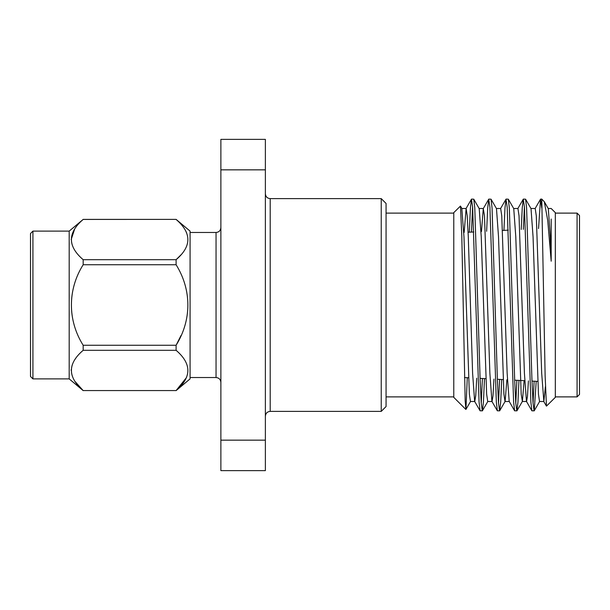 <?xml version="1.0" encoding="UTF-8"?>
<svg xmlns="http://www.w3.org/2000/svg" width="610" height="610" viewBox="0 0 610 610"><rect width="100%" height="100%" fill="white"/><g stroke="black" fill="none" stroke-linecap="round" stroke-linejoin="round"><path stroke-width="0.91" d="M381.235 198.616L386.069 203.45L386.069 406.55L381.235 411.384L381.235 198.616L270.207 198.616L270.207 411.384L381.235 411.384M484.492 378.604L483.433 401.906L482.403 410.804L480.085 410.804L479.056 401.906L472.643 207.164L471.446 199.195L470.417 208.094L469.326 232.196M482.289 410.904L481.214 402.844L480.131 379.885L474.801 208.094L473.772 199.195L471.56 199.096M472.605 206.714L471.431 232.082M501.733 379.504L500.703 401.906L499.674 410.804L497.348 410.804L496.326 401.906L489.914 207.156L488.717 199.195L487.687 208.094L486.635 231.289M499.559 410.904L498.484 402.844L497.402 379.885L492.072 208.094L491.042 199.195L488.831 199.096M518.973 380.411L517.966 402.059L516.944 410.804L514.619 410.804L513.597 401.906L507.177 207.156L505.987 199.195L504.958 208.094L503.936 230.382M516.83 410.904L515.755 402.844L514.672 379.885L509.342 208.094L508.313 199.195L506.102 199.096M536.213 381.311L534.215 410.804L531.889 410.804L530.86 401.906L524.447 207.156L523.258 199.195L522.244 207.903L521.237 229.474M534.101 410.904L533.026 402.844L531.943 379.885L526.613 208.094L525.584 199.195L523.372 199.096M524.417 206.714L523.334 229.36M482.403 378.49L481.244 403.286M499.643 379.397L498.515 403.286M516.883 380.297L515.785 403.286M534.116 381.204L533.056 403.286M465.865 409.455L453.771 397.362L453.771 212.638L460.466 206.058L461.8 236.062L465.186 401.029L465.933 409.432L467.275 377.697M548.169 208.498L551.181 208.498L555.321 212.638L555.321 397.362L546.461 406.123L545.119 375.493L541.779 199.096L544.318 201.742L548.291 208.612L550.327 236.764L551.181 261.202L547.734 220.484L544.318 201.742M551.181 219.013L551.181 261.202M577.083 213.119L579.5 215.536L579.5 394.464L577.083 396.881L577.083 213.119L555.321 213.119M545.401 386.687L543.846 401.502L539.53 401.502L538.455 394.151L533.056 236.764L531.02 208.612L525.584 199.195M524.112 380.678L522.389 401.388L521.184 394.151L515.785 236.764L513.75 208.612L508.313 199.195M506.879 379.771L505.118 401.388L499.674 410.804M509.304 401.502L504.988 401.502L503.913 394.151L498.515 236.764L496.479 208.612L491.042 199.195M493.955 379.1L492.987 395.776L492.041 401.502L487.718 401.502L486.643 394.151L481.244 236.764L479.208 208.612L473.772 199.195M476.723 378.192L475.739 395.524L474.771 401.502L470.447 401.502L469.372 394.151L463.974 236.764L461.816 208.498L466.132 208.498L464.149 232.463M543.846 401.502L541.688 373.236L536.289 215.848L535.214 208.498L530.898 208.498M528.42 380.899L527.482 396.256L526.575 401.502L522.259 401.502M531.889 410.804L526.453 401.388L524.417 373.236L519.026 215.848L517.943 208.498L513.628 208.498M514.619 410.804L509.182 401.388L507.146 373.236L501.755 215.848L500.673 208.498L496.357 208.498M497.348 410.804L491.912 401.388L489.876 373.236L484.485 215.848L483.28 208.612L481.458 231.556M480.085 410.804L474.641 401.388L472.605 373.236L468.289 236.764L467.214 215.848L466.132 208.498M541.779 208.048L540.529 199.195L538.538 228.567M220.881 440.153L220.881 470.63L265.373 470.63L265.373 440.153L220.881 440.153L220.881 139.37L265.373 139.37L265.373 440.153M265.373 169.847L220.881 169.847M32.917 231.114L30.5 233.531L30.5 376.469L32.917 378.886L32.917 231.114L69.189 231.114L83.166 219.432C67.496 232.814 67.496 246.234 83.166 259.692L83.166 264.74C67.542 289.575 67.443 320.265 83.166 345.26L83.166 350.308C67.496 363.682 67.496 377.102 83.166 390.568L176.099 390.568C191.784 377.186 191.784 363.766 176.099 350.308L83.166 350.308M32.917 378.886L69.189 378.886L69.189 231.114M74.717 228.864L71.179 239.547M176.099 390.613L190.076 378.886L190.076 231.114L176.099 219.387L83.166 219.432M83.166 345.26L176.099 345.26C191.731 320.166 191.837 289.994 176.099 264.74L176.305 265.098M181.04 335.469L176.122 345.222M184.7 229.101L186.507 232.463M181.04 254.797L176.099 259.692C191.784 246.318 191.784 232.898 176.099 219.432M83.166 264.74L176.099 264.74L176.099 259.692L83.166 259.692M75.968 357.94L74.443 360.174M71.195 369.66L71.179 370.392M74.717 381.136L83.166 390.568L176.099 390.568L186.507 377.537M176.099 350.308L176.099 345.26M190.076 377.537L216.047 377.537L216.047 232.463C218.96 232.204 220.568 230.595 220.881 227.629M270.207 198.616C267.294 198.357 265.685 196.74 265.373 193.782M190.076 232.463L216.047 232.463M386.069 213.119L453.771 213.119M464.484 377.552L468.472 377.758M480.078 378.368L485.781 378.665M497.379 379.275L503.09 379.572M514.688 380.183L524.73 380.709M531.989 381.09L537.715 381.387M539.659 401.388L534.215 410.804M522.389 401.388L516.944 410.804M487.847 401.388L482.403 410.804M470.577 401.388L465.933 409.424M461.938 208.612L460.466 206.058M479.086 208.498L483.402 208.498M543.723 401.388L546.461 406.123M535.092 208.612L540.529 199.195M517.821 208.612L523.258 199.195M500.551 208.612L505.987 199.195M483.28 208.612L488.717 199.195M466.009 208.612L471.446 199.195M468.106 232.257L473.779 231.96M502.571 230.45L508.26 230.153M386.069 396.881L453.771 396.881M555.321 396.881L577.083 396.881M540.643 199.096L541.779 199.096M216.047 377.537C218.96 377.796 220.568 379.405 220.881 382.371M270.207 411.384C267.294 411.643 265.685 413.26 265.373 416.218M69.189 378.886L83.166 390.613M83.166 219.387L176.099 219.387"/></g></svg>
